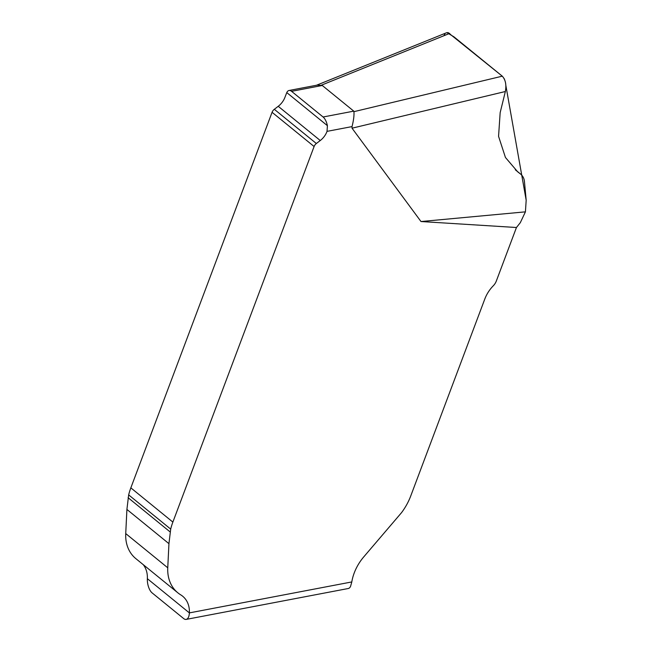 <?xml version="1.0" encoding="UTF-8"?>
<svg xmlns="http://www.w3.org/2000/svg" width="652" height="652" viewBox="0 0 652 652"><rect width="100%" height="100%" fill="white"/><g stroke="black" fill="none" stroke-linecap="round" stroke-linejoin="round"><path stroke-width="0.98" d="M143.228 564.632A27.433 21.581 -50.9 0 1 147.352 578.683A10.97 4.947 79.2 0 0 152.12 592.896L183.644 618.561A10.97 4.947 -100.8 0 0 186.187 619.4A10.97 4.947 -100.8 0 0 189.382 612.896L351.795 581.943A43.888 34.523 129.1 0 1 363.897 556.718L401.55 512.635A54.866 43.154 -50.9 0 0 410.752 495.936L484.795 299.04A30.913 24.32 129.1 0 1 493.295 285.772A10.97 8.631 -50.9 0 0 496.311 281.061L516.449 227.507L420.996 221.533L352.023 128.191L352.031 126.594L327.035 131.362L327.402 125.665A10.97 4.947 -100.8 0 0 323.09 116.993L353.783 111.142L353.93 111.663C354.248 115.322 353.62 120.302 352.031 126.594M147.352 578.683L189.382 612.896A27.433 21.581 129.1 0 0 182.65 596.213A27.433 21.581 129.1 0 0 180.734 594.86A41.149 32.372 -50.9 0 1 177.866 592.831A41.149 32.372 -50.9 0 1 167.76 567.794L168.941 543.662L170.694 529.106A54.866 43.154 -50.9 0 1 172.87 522.081L314.101 146.521A5.485 4.319 -50.9 0 1 316.342 143.513L320.254 140.522A16.463 12.95 129.1 0 0 327.035 131.362M317.385 85.086L322.267 85.477L291.566 91.329A10.97 4.947 -100.8 0 0 289.032 90.489A10.97 4.947 -100.8 0 0 286.774 92.592L285.005 97.148A16.463 12.95 -50.9 0 1 278.225 106.3L274.313 109.3A5.485 4.319 129.1 0 0 272.063 112.307L130.84 487.859A54.866 43.154 129.1 0 0 128.664 494.892L126.912 509.44L125.73 533.581A41.149 32.372 129.1 0 0 135.828 558.617L177.866 592.831M322.267 85.477L353.783 111.142M291.566 91.329L323.09 116.993M516.449 227.507L520.32 222.658L525.422 211.843L526.18 200.245L524.436 181.452C524.126 178.403 522.839 175.934 520.581 174.06L517.712 171.851L505.447 157.482L498.56 136.333L500.166 112.633L505.349 91.516L352.023 128.191M525.422 211.843L420.996 221.533M316.473 85.257L446.555 32.755L448.144 32.6L502.276 76.178C505.544 79.772 506.571 84.882 505.349 91.516M351.795 581.943L350.548 586.392A10.97 4.947 79.2 0 1 348.298 588.503L186.187 619.4M515.512 169.952L520.1 173.685M443.865 35.754L444.86 34.1M446.913 32.633L453.939 36.822L502.293 76.186M504.053 78.427L504.648 79.715M505.324 81.842L505.683 83.684M505.862 85.526L526.18 200.245M449.717 33.391L321.395 85.184M353.93 111.663L502.276 76.178M125.73 533.581L167.76 567.794M126.912 509.44L168.941 543.662M128.102 497.712L170.131 531.926M128.664 494.892L170.694 529.106M130.84 487.859L172.87 522.081M272.063 112.307L314.101 146.521M274.313 109.3L316.342 143.513M278.225 106.3L320.254 140.522M286.774 92.592L327.402 125.665M515.292 169.748L520.565 174.043M289.032 90.489L317.703 85.021"/></g></svg>
